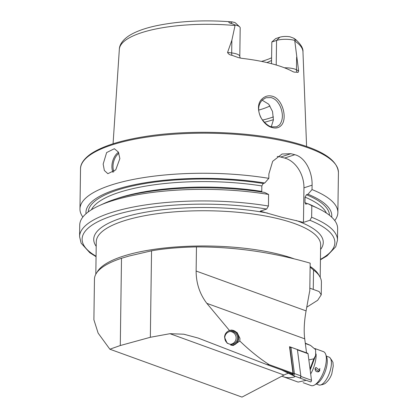 <?xml version="1.0" encoding="UTF-8"?>
<svg xmlns="http://www.w3.org/2000/svg" width="418" height="418" viewBox="0 0 418 418"><rect width="100%" height="100%" fill="white"/><g stroke="black" fill="none" stroke-linecap="round" stroke-linejoin="round"><path stroke-width="0.63" d="M281.084 125.578C278.91 127.814 276.079 128.509 272.583 127.657C261.412 125.546 253.245 105.947 262.462 98.57C265.226 96.13 268.393 95.32 271.951 96.145C282.767 98.376 287.861 119.12 281.084 125.578M271.799 126.853L276.606 126.826L279.553 124.904C282.443 120.943 283.111 116.058 281.56 110.247C280.818 107.102 279.318 104.155 277.056 101.412C275.467 99.583 273.492 98.308 271.13 97.593L265.968 97.739L262.41 99.881C258.481 104.166 257.65 109.302 259.907 115.279C261.187 119.976 268.549 126.947 271.799 126.853M229.487 330.497L206.832 303.348C199.726 294.011 196.157 283.237 196.131 271.031L306.086 310.887L309.398 292.6A15.476 13.057 62.3 0 1 309.785 290.985L310.177 263.157C272.557 252.268 234.65 246.85 196.465 246.902C178.826 247.315 163.856 248.621 151.551 250.821L129.209 255.994L121.502 258.277A113.487 32.954 -179.2 0 0 111.637 262.07A113.487 32.954 -179.2 0 0 94.458 279.156L93.893 319.76L98.131 333.125L109.85 349.202L120.285 345.534L150.344 337.279L169.974 333.695L183.8 334.207L198.069 338.031L266.788 364.569L269.213 364.668C259.594 358.513 249.792 350.624 239.801 341.004L239.932 338.282L237.1 332.55L231.332 330.084L229.487 330.497C226.368 331.777 224.722 334.039 224.539 337.284L227.099 343.162L233.307 345.477L239.801 341.004M103.168 164.065L106.627 152.575L114.339 148.724L118.372 152.074L119.877 158.574L115.739 169.896L107.854 173.689L104.354 170.481L103.168 164.065M276.214 65.009L276.554 40.441A12.446 3.616 0.8 0 1 294.1 40.253A12.446 3.616 0.8 0 1 294.711 40.426L298.63 70.903C298.426 72.262 297.924 72.706 297.12 72.23L294.22 72.131L292.83 71.614A93.538 27.16 0.8 0 0 271.292 63.64A93.538 27.16 0.8 0 0 241.672 58.321L238.286 57.574L231.933 55.291A4.901 1.615 96.9 0 1 231.687 52.929L227.559 52.433C228.353 54.053 229.811 55.004 231.933 55.291M271.303 126.711L273.409 119.882L272.526 111.522L268.769 104.239L262.128 100.158M268.429 206.017A128.963 37.448 0.8 0 0 79.577 236.619L79.733 225.046A128.963 37.448 0.8 0 1 99.259 205.635L104.432 203.294A122.923 35.697 0.8 0 1 264.62 192.432L268.591 194.448L268.429 206.017L266.679 209.047L260.247 211.163L281.852 217.271L303.463 222.392L309.9 220.281L311.645 217.25L311.807 205.677L307.836 203.66L305.694 204.146L304.973 202.636L305.046 197.16L306.451 194.731L307.972 194.234L312.032 189.579L312.094 185.164C312.46 172.007 305.271 157.21 294.826 154.712A128.963 37.448 -179.2 0 0 292.877 154.2A128.963 37.448 -179.2 0 0 290.897 153.693L282.056 154.012L272.688 161.296L268.878 173.935L268.816 178.345L264.751 183.006L263.236 183.502L261.83 185.932L261.757 191.407A118.581 34.433 0.8 0 0 116.173 198.843M312.032 189.579A128.963 37.448 0.8 0 1 337.864 212.548A128.963 37.448 0.8 0 1 334.74 220.558M310.119 267.128L313.531 270.018L313.26 289.408L319.101 291.524L321.238 294.815L317.664 300.291L306.755 307.193M321.238 294.815L321.416 282.322A113.487 32.954 -179.2 0 0 313.531 270.018M309.827 288.174L313.26 289.408M288.488 373.279A67.063 26.438 -70.1 0 0 284.031 375.04L241.98 397.1L109.85 349.202M269.213 364.668L292.981 373.29L292.637 373.938L266.788 364.569M306.086 310.887A67.063 26.438 -70.1 0 0 304.722 338.836L306.546 352.86L289.522 346.689L292.981 373.29M196.131 271.031L196.465 246.902M231.865 40.253L231.687 52.929A12.446 3.616 -179.2 0 1 239.796 56.435L240.193 27.933A12.446 3.616 -179.2 0 0 239.624 26.825L235.621 23.074A8.188 2.377 -179.2 0 0 234.31 22.326L230.83 21.846C227.559 21.36 228.599 23.021 231.656 23.539L235.167 24.949L231.865 40.253L227.559 52.433M271.82 41.999L276.554 40.441L279.856 37.212L275.65 38.592L271.82 41.999L271.517 63.698M279.856 37.212A8.188 2.377 0.8 0 1 289.961 36.784L293.645 38.169L295.63 39.491L295.751 40.196L294.711 40.426M271.601 57.794A70.809 20.56 0.8 0 1 261.516 61.404M271.564 60.417A68.353 19.85 0.8 0 1 266.893 62.564M270.018 105.926A68.353 19.85 0.8 0 1 258.752 110.075M307.972 194.234A122.923 35.697 0.8 0 1 331.673 217.156M307.836 203.66A122.923 35.697 0.8 0 1 313.563 206.21L318.668 208.697A128.963 37.448 0.8 0 1 337.639 228.651L337.478 240.219A128.963 37.448 0.8 0 0 311.645 217.25M311.807 205.677A128.963 37.448 0.8 0 1 318.668 208.697M82.863 217.041A128.963 37.448 0.8 0 1 79.958 208.948A128.963 37.448 0.8 0 1 268.816 178.345M86.024 213.729A122.923 35.697 0.8 0 1 264.751 183.006M99.259 205.635A128.963 37.448 0.8 0 1 268.591 194.448M303.463 222.392L303.949 187.844A25.791 18.862 71.8 0 0 284.648 158.056L280.718 157.037A25.791 18.862 71.8 0 0 277.228 156.525M239.624 26.825A12.446 3.616 -179.2 0 0 235.167 24.949M306.535 352.776L307.899 353.435A1.029 0.408 109.9 0 1 308.045 353.712L311.499 380.27A1.029 0.408 109.9 0 1 311.238 381.399A1.029 0.408 109.9 0 1 310.637 381.927A1.029 0.408 109.9 0 1 310.621 381.921L300.046 378.086M290.191 346.93L307.899 353.435M308.045 353.712L297.438 349.866L300.892 376.425A1.029 0.408 109.9 0 1 300.631 377.553A1.029 0.408 109.9 0 1 300.03 378.081L299.732 377.94A1.291 0.507 109.9 0 1 299.722 377.935L293.347 375.62M300.03 378.081A1.029 0.408 109.9 0 1 300.014 378.076L310.637 381.927M287.929 372.229L292.913 374.643L293.352 373.817L289.961 347.755L290.991 347.316L294.403 373.546A1.291 0.507 109.9 0 1 294.079 374.956A1.291 0.507 109.9 0 1 293.326 375.615A1.291 0.507 109.9 0 1 293.305 375.61L281.528 369.914M297.407 349.647L300.824 375.871A1.291 0.507 109.9 0 1 300.495 377.282A1.291 0.507 109.9 0 1 299.743 377.94L293.326 375.615M289.961 347.755L289.637 347.604M305.286 343.162A82.539 2.174 -159.4 0 1 310.537 345.414L315.632 349.683L315.653 355.457L313.84 358.822L308.85 359.893M295.171 376.284L294.246 377.015A103.173 40.677 109.9 0 1 283.258 376.707L298.102 382.089L306.216 380.323M283.258 376.707A103.173 40.677 109.9 0 1 282.176 376.268L281.915 376.153M326.343 356.126L329.003 357.087A14.829 5.847 109.9 0 1 329.776 357.552A14.829 5.847 109.9 0 1 330.398 369.998A14.829 5.847 109.9 0 1 322.753 383.771A14.829 5.847 109.9 0 1 319.786 385.114A14.829 5.847 109.9 0 1 318.892 384.973L316.233 384.011M319.885 368.718L318.641 371.712L317.737 371.874C315.731 371.618 314.906 370.468 315.271 368.425L315.695 367.704M319.848 370.432L315.94 367.406L314.932 368.65L318.845 371.67L319.848 370.432M316.086 353.978A18.058 7.116 109.9 0 1 310.678 373.953M314.921 348.555L323.417 351.632A18.058 7.116 109.9 0 1 323.72 351.763A18.058 7.116 109.9 0 1 325.695 354.318L326.719 357.165A15.476 6.103 109.9 0 1 325.23 371.492A15.476 6.103 109.9 0 1 317.189 383.452L314.576 384.983A18.058 7.116 109.9 0 1 311.112 385.584L303.102 382.679M325.695 354.318A18.058 7.116 109.9 0 1 323.955 371.032A18.058 7.116 109.9 0 1 314.576 384.983M319.801 368.509A9.029 3.558 109.9 0 1 318.49 371.764M318.641 371.712A2.581 2.576 -123.1 0 0 319.018 371.545M228.171 331.103A7.378 7.268 -92.9 0 1 238.046 340.174A7.378 7.268 -92.9 0 1 230.757 345.205M231.034 330.105A7.738 7.623 -92.9 0 1 232.371 345.472M227.622 343.204A6.448 6.354 -92.9 0 1 230.814 331.401A6.448 6.354 -92.9 0 1 237.272 339.557A6.448 6.354 -92.9 0 1 227.622 343.204M121.502 258.277L120.285 345.534M118.937 153.234A12.122 7.482 -75.4 0 0 112.996 166.322A12.122 7.482 -75.4 0 0 113.947 171.725M113.059 172.409A12.895 7.958 104.6 0 1 111.904 166.338A12.895 7.958 104.6 0 1 118.466 152.241M284.449 67.794A12.446 3.616 0.8 0 1 293.697 68.761A12.446 3.616 0.8 0 1 296.456 69.759L298.63 70.903M297.12 72.23A4.901 4.065 117.6 0 1 296.456 69.759L296.634 57.083M95.816 274.218L96.271 241.787A112.202 32.583 0.8 0 1 161.599 213.149A112.202 32.583 0.8 0 1 281.152 219.466A112.202 32.583 0.8 0 1 320.648 244.922L320.193 277.353M97.002 272.379A112.202 32.583 0.8 0 1 122.516 256.396A112.202 32.583 0.8 0 1 280.661 254.714A112.202 32.583 0.8 0 1 294.147 258.841M310.13 266.444A112.202 32.583 0.8 0 1 319.059 275.483M293.034 143.217A128.963 37.448 0.8 0 1 338.423 172.472C337.451 160.073 322.147 149.994 292.522 142.24C252.54 131.576 190.556 129.178 145.062 136.529C120.285 140.464 102.18 146.269 90.748 153.944C82.022 160.183 80.423 165.549 80.522 168.872A128.963 37.448 0.8 0 1 155.611 135.954A128.963 37.448 0.8 0 1 293.034 143.217M96.208 246.343A114.778 33.33 0.8 0 1 141.874 212.893A114.778 33.33 0.8 0 1 267.551 213.06M294.847 41.084A91.829 26.663 0.8 0 1 302.961 51.853L306.593 146.483M169.974 333.695L284.031 375.04M206.832 303.348L304.722 338.836M232.382 21.914C204.392 19.73 178.899 21.036 155.909 25.838C144.717 28.272 135.887 31.486 129.413 35.483C121.769 40.394 119.37 45.682 119.339 49.293A91.829 26.663 0.8 0 1 234.994 25.529M306.451 194.731A120.645 35.034 0.8 0 1 329.499 215.296M305.046 197.16A118.581 34.433 0.8 0 1 326.39 213.055M304.973 202.636A118.581 34.433 0.8 0 1 307.554 203.754M309.9 220.281A126.388 36.7 0.8 0 1 320.444 259.343M296.163 220.495A114.778 33.33 0.8 0 1 320.585 249.478M88.25 211.926A120.645 35.034 0.8 0 1 263.236 183.502M91.417 209.773A118.581 34.433 0.8 0 1 261.83 185.932M96.067 256.213A126.388 36.7 0.8 0 1 119.318 213.739A126.388 36.7 0.8 0 1 266.679 209.047M273.424 119.637A81.249 23.591 0.8 0 1 264.38 122.265M273.44 116.904A79.958 23.22 0.8 0 1 262.535 120.086M312.094 185.164L303.949 187.844M294.826 154.712L284.648 158.056M290.897 153.693L280.718 157.037M295.751 40.196L293.645 38.169M231.656 23.539L230.83 21.846M151.551 250.821L150.344 337.279M300.892 376.425L311.499 380.27M293.352 373.817L294.403 373.546L300.824 375.871M293.305 375.61L292.913 374.643M310.031 368.969L313.84 358.822M294.246 377.015L294.596 376.075M305.333 343.528L310.537 345.414M319.801 369A9.415 3.71 109.9 0 1 319.044 370.949M337.864 212.548L338.423 172.472M119.339 49.293L113.069 143.782M302.961 51.853C303.343 48.436 300.903 44.313 295.63 39.491M320.439 259.813L326.965 255.931L335.743 246.745L337.478 240.219M79.958 208.948L80.522 168.872M79.577 236.619L81.113 243.151L89.818 252.738L96.062 256.683M239.796 56.435L240.204 58.081M310.172 370.061L315.653 355.457M329.776 357.552C332.294 360.849 333.355 362.74 332.968 363.232L333.25 366.058L331.787 373.87C330.507 377.511 328.574 380.453 326.003 382.695C325.167 383.776 323.093 384.581 319.786 385.114M230.731 344.275A6.448 6.448 0 0 0 230.078 331.479"/></g></svg>
